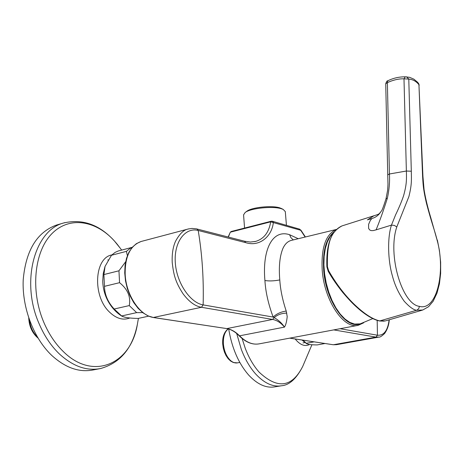 <?xml version="1.0" encoding="UTF-8"?>
<svg xmlns="http://www.w3.org/2000/svg" width="464" height="464" viewBox="0 0 464 464"><rect width="100%" height="100%" fill="white"/><g stroke="black" fill="none" stroke-linecap="round" stroke-linejoin="round"><path stroke-width="0.7" d="M342.444 225.765L341.962 225.922C332.009 231.403 326.853 239.789 327.404 266.597L328.564 270.582C335.977 283.533 344.317 294.565 353.585 303.682C363.793 313.589 372.586 319.348 379.958 320.972L385.317 320.926M406.702 76.873L403.999 76.833M422.582 175.989L422.936 176.337L418.94 84.715L422.582 175.989C423.075 183.744 422.919 188.053 426.52 203.516C431.729 223.364 434.959 231.055 437.192 240.451C445.898 272.055 436.665 311.251 419.415 306.368C402.137 304.367 387.312 255.049 396.79 226.96L408.877 196.62C411.933 184.44 411.446 179.783 411.313 171.228L408.784 79.077L403.987 78.839C398.872 78.654 393.339 79.912 387.376 82.621L385.729 83.793C386.431 81.612 387.109 80.62 387.753 80.823L387.376 82.621L389.429 173.983C389.899 181.662 389.221 189.695 387.388 198.093C383.67 209.977 379.906 220.568 376.089 229.86L373.108 230.614L371.072 230.591L369.605 229.889L368.607 228.363L368.602 224.35L370.243 220.609L371.821 218.527C375.428 217.535 378.253 215.54 380.3 212.529L380.329 212.483M418.534 83.381L418.94 84.715C416.307 81.339 412.919 79.46 408.784 79.077L406.621 76.867M385.729 83.793L387.742 174.847L389.429 173.983M422.779 310.01L416.643 310.277C413.528 309.894 409.399 306.901 404.26 301.293C398.744 293.619 394.794 285.157 392.399 275.9C387.718 259.933 387.388 237.324 391.459 225.115L395.566 214.919C396.853 212.309 401.969 201.341 403.842 194.822C406.609 184.452 406.644 179.91 406.371 171.025L389.429 173.988M376.089 229.86L391.459 225.115L394.383 225.417L396.79 226.96M373.914 215.783L367.407 219.872L371.821 218.527M422.936 176.337L424.055 189.451C425.923 201.736 430.029 215.197 430.696 217.39L437.192 240.451M111.812 254.927C94.389 257.862 92.353 295.759 109.22 311.82C116.116 318.553 122.977 320.607 129.81 317.985M57.571 224.75L56.33 225.11C36.818 232.348 25.769 250.641 23.2 279.989C21.965 307.644 33.669 338.256 51.695 355.366C65.337 367.807 79.153 372.667 93.148 369.947L99.284 368.776M295.214 338.993L295.939 339.892C300.643 345.204 305.184 346.736 309.569 344.479M228.723 329.08C231.919 348.139 238.589 363.492 248.733 375.132C257.358 384.36 266.011 388.275 274.688 386.872L280.842 385.886M153.381 317.475L201.475 307.284C195.211 306.257 189.109 301.809 183.158 293.932C175.061 281.625 173.571 274.125 172.219 262.485C171.866 254.086 172.95 247.051 175.485 241.379C179.481 233.949 183.657 229.837 188.024 229.054L188.964 228.816M291.27 240.404L291.259 240.41C287.686 241.35 284.884 244.076 282.849 248.594C279.717 256.354 278.696 266.794 279.78 279.931C280.389 289.594 282.535 299.97 286.213 311.054L287.204 316.599C286.694 321.633 285.778 325.142 284.455 327.114C280.958 322.828 277.008 320.27 272.612 319.447L226.803 328.599L153.857 317.556C140.047 316.013 125.941 295.075 125.164 274.108C124.984 256.389 130.285 245.52 141.073 241.495L141.682 241.332M360.308 323.826C346.295 329.771 326.244 301.844 323.756 271.249C322.352 251.616 325.838 238.484 334.213 231.855M228.363 237.058L230.248 232.313L231.188 231.501L230.608 232.11L270.68 221.833L300.701 230.266L305.138 237.04M299.727 229.193L300.701 230.266L299.727 229.193L272.356 221.247L271.231 221.224L270.68 221.833C268.981 232.319 263.987 238.838 255.699 241.396L250.38 242.04L244.569 241.228L245.7 242.637C259.707 247.208 272.078 236.112 273.348 222.349L272.356 221.253L271.231 221.224L231.176 231.507M254.748 241.628L255.571 241.425M379.076 337.061L376.008 337.119L377.447 335.217L340.066 328.715M298.236 238.716L289.582 234.709C272.206 228.967 262.172 250.154 264.921 280.523C265.559 291.734 268.302 303.914 273.145 317.074L274.154 317.637C278.464 320.015 281.903 323.176 284.455 327.114L239.557 335.826C235.521 331.737 231.269 329.324 226.803 328.599L153.601 317.562L148.26 315.967L143.045 312.864L138.156 308.374L133.789 302.673L130.123 295.986L127.322 288.591L125.495 280.813L124.735 272.971L125.06 265.402L126.463 258.431L128.876 252.335L132.217 247.353L136.341 243.687L141.073 241.495L188.024 229.054M286.213 311.054C280.877 311.837 276.521 313.844 273.145 317.074L203.139 304.894C190.275 302.899 176.43 282.837 175.276 262.317C173.93 241.756 185.449 226.971 198.209 230.48C202.188 254.388 203.829 279.189 203.139 304.894L201.475 307.284L272.612 319.447L274.154 317.637C277.42 314.743 281.636 313.229 286.81 313.101M132.252 247.306L118.221 250.995L115.147 252.37L111.47 255.264L105.05 266.406L103.901 274.56L104.475 286.34C104.649 294.669 107.88 302.226 114.167 309.012L121.806 316.123C124.567 317.538 130.03 318.304 138.191 318.432L148.689 316.152M104.945 266.707L103.228 273.685L102.735 281.143C102.927 287.895 104.539 294.269 107.578 300.266C111.128 306.953 115.739 312.156 121.417 315.874M142.709 312.608L136.642 312.632L129.27 305.59C130.929 296.861 127.693 289.223 119.561 282.686L118.952 270.796L125.645 261.754M127.397 255.647L126.399 251.366L130.042 248.46L132.153 247.422M121.562 315.967L136.642 312.632M129.27 305.59L114.167 309.012M119.561 282.686L104.475 286.34M118.952 270.796L103.901 274.56M126.399 251.366L111.47 255.264M302.98 340.17L306.669 343.691C308.247 344.491 311.75 344.903 317.185 344.92L325.032 343.505M306.228 343.302L314.14 341.858M246.767 211.311L246.906 211.213C251.801 207.292 272.159 205.221 279.821 207.884L281.718 208.655M285.302 211.613L283.231 209.432L281.578 208.806C273.122 205.871 250.548 208.162 245.154 212.489L243.571 214.867L244.563 228.073M333.686 232.574L330.182 236.495L327.352 241.895L325.305 248.6L324.133 256.377L323.895 264.944L324.603 273.975L326.233 283.127L328.727 292.047L331.992 300.394L335.89 307.841L340.269 314.128L344.961 319.023L349.786 322.376L354.571 324.075L360.168 323.866L354.392 324.081L349.502 322.335L344.613 318.942L339.886 314L335.489 307.667L331.592 300.179L328.344 291.798L325.867 282.854L324.272 273.685L323.611 264.654L323.901 256.099L325.131 248.344L327.248 241.674L330.171 236.309L333.796 232.423M419.415 306.368L418.806 308.514L416.962 310.161L379.552 320.984C373.729 319.725 366.983 315.885 359.316 309.476C354.653 305.306 352.344 303.618 342.786 292.482C336.829 284.995 331.963 277.913 328.181 271.231L328.564 270.582M328.199 271.254L326.894 266.864L327.404 266.597M411.313 171.228L406.371 171.025L403.987 78.839L405.205 76.827M386.013 198.778L387.388 198.093M120.309 248.298L114.237 240.775C95.509 220.093 68.84 215.992 51.603 233.978C34.29 251.749 30.34 290.302 43.581 321.796C48.633 333.761 55.222 343.685 63.336 351.579C93.241 381.333 131.213 363.834 137.396 324.197L137.727 322.312M64.861 222.627L63.649 222.981C34.655 230.196 20.59 281.648 38.941 323.327C44.126 335.582 50.895 345.75 59.241 353.817C72.865 366.34 86.652 371.241 100.607 368.526C120.42 362.883 132.687 348.104 137.396 324.197L138.417 318.379M29.493 320.166C30.375 327.045 33.002 332.665 37.375 337.032M242.086 338.482L245.253 348.313C248.948 357.93 253.582 365.881 259.15 372.163C277.513 389.435 292.042 387.51 302.731 366.398L302.87 366.079M236.686 333.512L241.361 349.531C245.154 359.385 249.916 367.529 255.641 373.961C264.248 383.235 272.867 387.173 281.503 385.775C289.408 385.103 296.484 378.641 302.731 366.398L311.924 344.74M228.218 328.941C224.692 331.818 223.085 336.783 223.393 343.841C224.037 350.778 226.299 356.224 230.179 360.18C232.586 362.407 235.004 363.306 237.44 362.871L233.322 362.517L230.637 361.056L228.207 358.747L226.113 355.726L224.454 352.153L223.3 348.209L222.714 344.108C222.279 337.166 224.071 332.096 228.097 328.912M289.762 338.128L333.193 344.74L336.446 344.682L333.425 344.74L376.008 337.119L333.749 329.898M363.677 322.811L358.237 325.31C344.021 329.44 324.783 301.461 322.306 271.336L322.231 270.524C321.018 247.938 325.699 234.274 336.261 229.523M389.122 319.858C387.759 330.617 383.867 335.733 377.447 335.217L377.186 320.375M196.985 228.984L198.209 230.48L245.7 242.637M239.059 335.704L239.557 335.826C246.193 342.397 252.781 345.065 259.312 343.83C252.486 345.071 245.734 342.362 239.059 335.704C235.039 331.65 230.869 329.283 226.554 328.599M264.921 280.523C269.201 281.207 274.154 281.01 279.78 279.931M289.582 234.709L290.963 237.725L293.312 239.911M372.778 318.594L360.168 323.866M384.186 321.163L379.598 320.989M326.894 266.864C326.018 244.638 331.012 231.002 341.869 225.956M380.184 212.68C378.711 213.602 380.95 213.707 373.143 216.009L342.009 225.904M419.236 85.196L418.592 83.456L417.525 82.198L413.865 79.147L409.596 77.32L405.188 76.827C399.017 76.786 393.199 78.114 387.753 80.823M387.742 174.847L387.974 184.446L387.637 190.182L386.019 198.743C383.397 206.996 381.826 211.108 381.298 211.097L380.3 212.529M385.497 320.873L422.315 310.149M437.355 240.021L439.425 250.525L440.643 262.183L440.655 273.36L439.443 283.782L437.024 293.051L433.161 301.235L428.539 306.716L422.745 310.022M121.672 250.084L117.218 244.244C101.691 225.429 83.833 218.341 63.649 222.981L56.33 225.11M38.013 338.105C32.352 333.222 29.267 326.61 28.745 318.275L28.739 318.008M107.816 259.997L108.193 259.898M239.813 362.448L237.44 362.871M302.992 342.913L304.987 342.548M336.319 229.471L291.259 240.41M254.881 241.593L255.699 241.396M389.273 319.812C388.913 325.026 387.359 329.585 384.61 333.488C381.692 336.232 379.801 337.432 378.943 337.09M336.446 344.682L378.607 337.148M230.248 232.319L228.155 237.005M333.193 344.74L289.652 338.152M244.569 241.228L196.417 228.851L191.922 228.433L188.111 229.03M300.823 230.04L305.393 236.976M357.703 325.415L259.312 343.83M306.507 343.586L301.948 340.013M246.906 211.213L245.154 212.489M285.296 211.526L286.439 225.336M281.317 208.452L283.231 209.432"/></g></svg>
